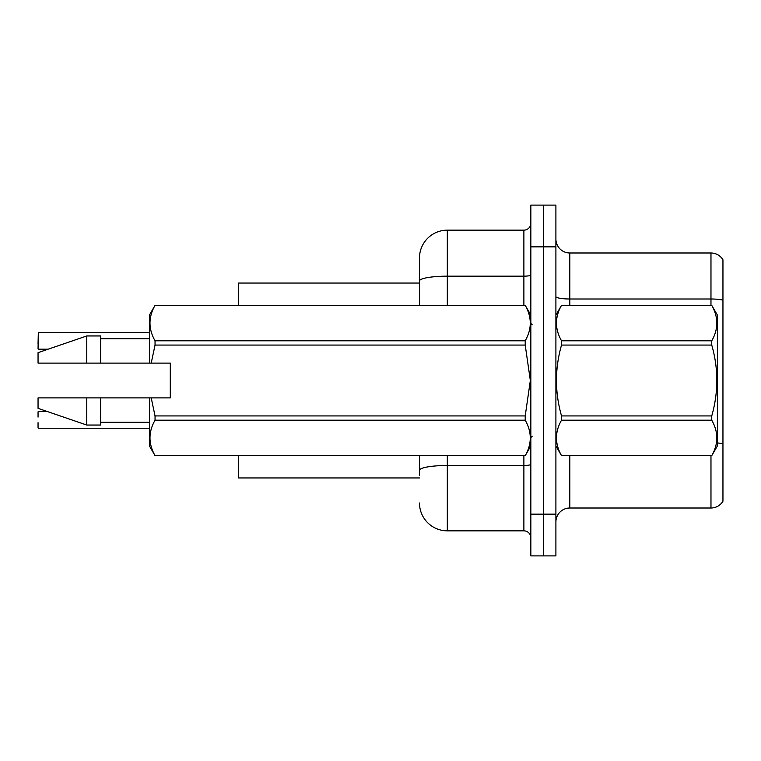 <?xml version="1.0" encoding="UTF-8"?>
<svg xmlns="http://www.w3.org/2000/svg" width="761" height="761" viewBox="0 0 761 761"><rect width="100%" height="100%" fill="white"/><g stroke="black" fill="none" stroke-linecap="round" stroke-linejoin="round"><path stroke-width="1.14" d="M419.482 305.332L419.482 281.009L419.482 283.054L238.507 283.054L238.507 305.332M419.482 477.946L238.507 477.946L238.507 455.668M555.901 521.932A13.917 13.917 0 0 1 569.818 508.015L710.974 508.015L710.974 455.668M543.373 514.141L543.373 555.901L555.901 555.901L555.901 514.141L543.373 514.141L543.373 555.901L530.845 555.901L530.845 514.141L543.373 514.141L543.373 246.859L543.373 514.141M530.845 514.141L530.845 205.099L543.373 205.099L543.373 246.859L543.373 205.099L555.901 205.099L555.901 514.141M722.95 259.805A13.917 13.917 0 0 0 710.974 252.985A13.917 13.917 0 0 1 722.95 259.805L722.95 501.195A13.917 13.917 0 0 1 710.974 508.015M722.95 300.186L722.95 300.937L722.95 300.186A13.917 2.416 180 0 0 710.974 298.997L710.974 252.985L569.818 252.985A13.917 13.917 0 0 1 555.901 239.068A13.917 13.917 0 0 0 569.818 252.985L569.818 305.332M722.95 300.937L722.95 443.844A13.917 2.416 180 0 0 717.385 442.931M419.482 475.159L419.482 455.668M447.316 455.668L447.316 530.845L523.882 530.845L523.882 455.668M447.316 230.155L447.316 276.167A27.843 4.832 180 0 0 419.482 281.009L419.482 257.998A27.843 27.843 0 0 1 447.316 230.155L523.882 230.155A6.963 6.963 0 0 0 530.845 223.192M419.482 257.998L419.482 273.313M530.845 537.808A6.963 6.963 0 0 0 523.882 530.845M447.316 530.845A27.843 27.843 0 0 1 419.482 503.002M38.05 343.611L38.326 332.481L149.413 332.481M555.901 315.073L561.523 305.37C554.788 317.128 554.788 328.942 561.523 340.804L711.754 340.804C718.498 329.037 718.498 317.232 711.754 305.37L717.385 315.073L717.385 445.927L711.754 455.668C718.498 443.872 718.498 432.058 711.754 420.196L561.523 420.196C554.788 431.963 554.788 443.768 561.523 455.63L711.754 455.63L561.523 455.668L555.901 445.927M711.754 340.804L711.754 345.066L561.523 345.066C554.788 368.628 554.788 392.248 561.523 415.934L561.523 420.196M561.523 415.934L711.754 415.934C718.498 392.248 718.498 368.628 711.754 345.066M711.754 415.934L711.754 420.196M561.523 305.332L711.754 305.332L561.523 305.37M561.523 340.804L561.523 345.066M151.211 363.102L170.293 363.102L170.293 397.898L151.211 397.898L155.044 415.934L525.214 415.934L530.341 380.5L525.214 345.066L155.044 345.066L151.211 363.102L149.413 363.102L149.413 315.073L155.044 305.37C148.3 317.128 148.3 328.942 155.044 340.804L525.214 340.804C531.958 329.037 531.958 317.232 525.214 305.37L155.044 305.37L525.214 305.332L530.845 315.073M525.214 415.934L525.214 420.196L155.044 420.196C148.3 431.963 148.3 443.768 155.044 455.63L525.214 455.63C531.958 443.872 531.958 432.058 525.214 420.196M151.211 397.898L149.413 397.898L149.413 445.927L155.044 455.668L525.214 455.668L530.845 445.927M155.044 415.934L155.044 420.196M149.413 397.898L100.69 397.898L100.69 425.047L86.773 425.047L86.773 397.898L38.05 397.898L38.05 408.343L86.773 425.047M100.69 397.898L86.773 397.898M38.05 397.898L56.466 397.898M525.214 340.804L525.214 345.066M155.044 340.804L155.044 345.066M86.773 335.953L86.773 363.102L38.05 363.102L38.05 352.657L86.773 335.953L100.69 335.953L100.69 363.102L149.413 363.102M86.773 363.102L100.69 363.102M38.05 411.825L38.05 417.114M38.326 428.243L149.413 428.243M38.05 427.958L38.05 422.678M569.818 455.668L569.818 508.015M710.974 305.332L710.974 298.997L569.818 298.997A13.917 2.416 0 0 1 555.901 296.581M555.901 246.859L530.845 246.859M530.845 464.286A6.963 1.208 0 0 1 523.882 465.494L447.316 465.494A27.843 4.832 180 0 0 419.482 470.327M447.316 305.332L447.316 276.167L523.882 276.167L523.882 230.155M523.882 305.332L523.882 276.167A6.963 1.208 0 0 0 530.845 274.959M38.326 332.481L38.05 348.899M532.234 324.814L530.845 323.425M100.69 422.26L149.413 422.26M100.69 338.74L149.413 338.74M532.234 436.186L530.845 437.575M38.326 411.539L47.391 411.539M38.326 349.175L48.2 349.175"/></g></svg>
